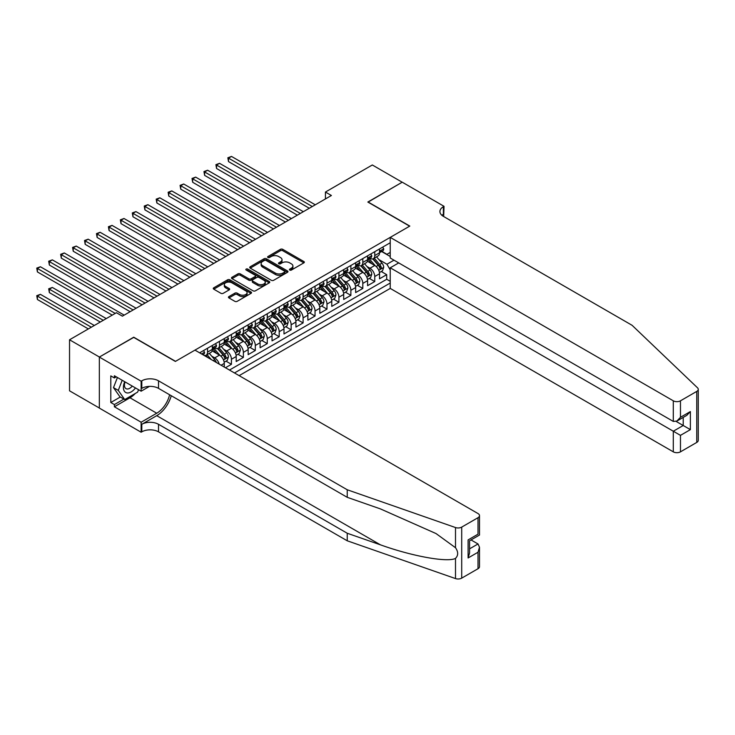 <?xml version="1.0" encoding="UTF-8"?>
<svg xmlns="http://www.w3.org/2000/svg" width="735" height="735" viewBox="0 0 735 735"><rect width="100%" height="100%" fill="white"/><g stroke="black" fill="none" stroke-linecap="round" stroke-linejoin="round"><path stroke-width="1.1" d="M289.755 270.057A1.158 0.671 0 0 0 291.391 270.057L303.849 262.864A1.654 0.956 0 0 0 304.336 262.184A1.654 0.956 0 0 0 303.849 261.513L282.745 249.33A1.654 0.956 0 0 0 280.402 249.33L267.944 256.515A1.158 0.671 0 0 0 267.604 256.993A1.158 0.671 0 0 0 267.944 257.461A1.158 0.671 0 0 0 269.589 257.461L271.197 256.533A5.301 3.059 0 0 1 278.703 256.533L280.467 257.553A5.301 3.059 0 0 1 282.019 259.712A5.301 3.059 0 0 1 280.467 261.88L278.85 262.808A1.158 0.671 0 0 0 278.51 263.286A1.158 0.671 0 0 0 278.85 263.764A1.158 0.671 0 0 0 280.494 263.764L282.102 262.827A5.301 3.059 0 0 1 289.608 262.827L291.363 263.847A5.301 3.059 0 0 1 292.916 266.015A5.301 3.059 0 0 1 291.363 268.174L289.755 269.111A1.158 0.671 0 0 0 289.415 269.58A1.158 0.671 0 0 0 289.755 270.057L289.755 269.111M228.934 296.572A1.654 0.956 0 0 0 228.447 297.252A1.654 0.956 0 0 0 228.934 297.923L234.86 301.341A1.654 0.956 0 0 0 237.203 301.341L251.039 293.357A1.654 0.956 0 0 0 251.526 292.677A1.654 0.956 0 0 0 251.039 292.006L229.936 279.815A1.654 0.956 0 0 0 227.593 279.815L213.756 287.808A1.654 0.956 0 0 0 213.269 288.478A1.654 0.956 0 0 0 213.756 289.158L220.904 293.293A1.654 0.956 0 0 0 223.247 293.293L229.173 289.875A1.654 0.956 0 0 0 229.66 289.195A1.654 0.956 0 0 0 229.173 288.515L225.627 286.466A4.438 2.563 0 0 1 224.322 284.656A4.438 2.563 0 0 1 227.06 282.295A4.438 2.563 0 0 1 231.902 282.846L245.793 290.867A4.438 2.563 0 0 1 247.089 292.677A4.438 2.563 0 0 1 244.351 295.047A4.438 2.563 0 0 1 239.518 294.487L237.203 293.155A1.654 0.956 0 0 0 234.86 293.155L228.934 296.572L228.934 297.923M133.733 337.402L99.4 357.026L69.54 339.781L69.54 390.818L99.335 408.017M133.733 337.2L175.536 361.335L409.634 226.178L367.831 202.042L402.174 182.216L372.314 164.98L325.43 192.046L325.43 198.937M69.54 339.781L116.415 312.724L122.387 316.169L331.402 195.492L325.43 192.046M271.316 280.292A1.654 0.956 0 0 0 273.659 280.292L287.495 272.308A1.654 0.956 0 0 0 287.982 271.628A1.654 0.956 0 0 0 287.495 270.949L266.392 258.766A1.654 0.956 0 0 0 264.049 258.766L250.212 266.759A1.654 0.956 0 0 0 249.735 267.43A1.654 0.956 0 0 0 250.212 268.11L271.316 280.292M246.638 270.305A1.158 0.671 0 0 1 247.814 270.471L247.814 269.093L269.267 281.477A1.654 0.956 0 0 1 269.754 282.157A1.654 0.956 0 0 1 269.267 282.828L255.431 290.821A1.654 0.956 0 0 1 253.088 290.821L231.984 278.638L231.984 277.279A1.654 0.956 0 0 0 231.497 277.959A1.654 0.956 0 0 0 231.984 278.638M231.984 277.279L237.91 273.861A1.654 0.956 0 0 1 240.253 273.861L248.807 278.804A1.654 0.956 0 0 0 251.149 278.804L255.082 276.535A1.654 0.956 0 0 0 255.569 275.864A1.654 0.956 0 0 0 255.082 275.184L246.17 270.039A1.158 0.671 0 0 1 245.83 269.561A1.158 0.671 0 0 1 246.547 268.946A1.158 0.671 0 0 1 247.814 269.093M225.461 367.748L231.433 364.303L226.003 361.161M223.66 349.263L226.656 350.99A6.753 3.905 60 0 1 231.433 359.268L236.211 356.512L236.211 361.537L243.377 357.403L237.947 354.27M235.604 342.363L238.599 344.099A6.753 3.905 60 0 1 243.377 352.368L248.154 349.612L248.154 354.647L255.321 350.512L249.891 347.37M247.548 335.472L250.543 337.2A6.753 3.905 60 0 1 255.321 345.478L260.098 342.712L260.098 347.747L267.264 343.613L261.835 340.48M259.492 328.573L262.487 330.3A6.753 3.905 60 0 1 267.264 338.578L272.042 335.821L272.042 340.856L279.208 336.722L273.778 333.58M271.435 321.673L274.431 323.409A6.753 3.905 60 0 1 279.208 331.687L283.986 328.922L283.986 333.956L291.152 329.822L285.722 326.68M283.379 314.782L286.374 316.509A6.753 3.905 60 0 1 291.152 324.787L295.929 322.031L295.929 327.066L303.096 322.922L297.666 319.789M295.323 307.882L298.318 309.619A6.753 3.905 60 0 1 303.096 317.887L307.873 315.131L307.873 320.166L315.039 316.032L309.61 312.889M307.267 300.992L310.262 302.719A6.753 3.905 60 0 1 315.039 310.997L319.817 308.241L319.817 313.275L326.983 309.132L321.553 305.999M319.21 294.092L322.206 295.828A6.753 3.905 60 0 1 326.983 304.097L331.761 301.341L331.761 306.376L338.927 302.241L333.497 299.099M331.154 287.201L334.149 288.928A6.753 3.905 60 0 1 338.927 297.206L343.704 294.45L343.704 299.485L350.871 295.341L345.441 292.208M343.098 280.301L346.093 282.038A6.753 3.905 60 0 1 350.871 290.307L355.648 287.55L355.648 292.585L362.814 288.451L357.385 285.309M355.042 273.411L358.037 275.138A6.753 3.905 60 0 1 362.814 283.416L367.592 280.66L367.592 285.685L374.758 281.551L374.758 276.516A6.753 3.905 -120 0 0 369.981 268.238L366.986 266.511M369.328 278.418L374.758 281.551M224.267 367.059L224.267 363.402A6.753 3.905 -120 0 0 219.489 355.124L212.103 350.861M219.214 364.137A6.753 3.905 60 0 0 214.712 357.89L211.717 356.153M236.211 356.512A6.753 3.905 -120 0 0 231.433 348.234L224.046 343.971M248.154 349.612A6.753 3.905 -120 0 0 243.377 341.334L235.99 337.071M260.098 342.712A6.753 3.905 -120 0 0 255.321 334.443L247.934 330.18M272.042 335.821A6.753 3.905 -120 0 0 267.264 327.544L259.878 323.281M283.986 328.922A6.753 3.905 -120 0 0 279.208 320.653L271.821 316.39M295.929 322.031A6.753 3.905 -120 0 0 291.152 313.753L283.765 309.49M307.873 315.131A6.753 3.905 -120 0 0 303.096 306.863L295.709 302.59M319.817 308.241A6.753 3.905 -120 0 0 315.039 299.963L307.653 295.7M331.761 301.341A6.753 3.905 -120 0 0 326.983 293.063L319.596 288.8M343.704 294.45A6.753 3.905 -120 0 0 338.927 286.172L331.54 281.909M355.648 287.55A6.753 3.905 -120 0 0 350.871 279.272L343.484 275.009M367.592 280.66A6.753 3.905 -120 0 0 362.814 272.382L355.428 268.119M239.141 375.64L390.23 288.414L673.297 451.841L673.297 431.224L683.21 425.501L683.21 417.425M234.483 372.957L390.23 283.03M390.23 242.761L199.608 352.818M214.648 347.921L214.712 347.958A6.753 3.905 60 0 0 218.093 348.289L222.87 345.533A6.753 3.905 -120 0 0 224.267 342.437L224.267 338.578M226.591 341.022L226.656 341.058A6.753 3.905 60 0 0 230.037 341.398L234.814 338.642A6.753 3.905 -120 0 0 236.211 335.546L236.211 331.687M238.535 334.131L238.599 334.168A6.753 3.905 60 0 0 241.98 334.498L246.758 331.742A6.753 3.905 -120 0 0 248.154 328.646L248.154 324.787M250.479 327.231L250.543 327.268A6.753 3.905 60 0 0 253.924 327.608L258.702 324.842A6.753 3.905 -120 0 0 260.098 321.755L260.098 317.887M262.423 320.341L262.487 320.377A6.753 3.905 60 0 0 265.868 320.708L270.645 317.952A6.753 3.905 -120 0 0 272.042 314.856L272.042 310.997M274.366 313.441L274.431 313.477A6.753 3.905 60 0 0 277.812 313.817L282.589 311.052A6.753 3.905 -120 0 0 283.986 307.965L283.986 304.097M286.31 306.55L286.374 306.587A6.753 3.905 60 0 0 289.755 306.918L294.533 304.161A6.753 3.905 -120 0 0 295.929 301.065L295.929 297.206M298.254 299.65L298.318 299.687A6.753 3.905 60 0 0 301.699 300.018L306.477 297.262A6.753 3.905 -120 0 0 307.873 294.175L307.873 290.307M310.198 292.76L310.262 292.787A6.753 3.905 60 0 0 313.643 293.127L318.42 290.371A6.753 3.905 -120 0 0 319.817 287.275L319.817 283.416M322.141 285.86L322.206 285.897A6.753 3.905 60 0 0 325.587 286.227L330.364 283.471A6.753 3.905 -120 0 0 331.761 280.375L331.761 276.516M334.085 278.96L334.149 278.997A6.753 3.905 60 0 0 337.53 279.337L342.308 276.581A6.753 3.905 -120 0 0 343.704 273.484L343.704 269.626M346.029 272.069L346.093 272.106A6.753 3.905 60 0 0 349.474 272.437L354.252 269.681A6.753 3.905 -120 0 0 355.648 266.584L355.648 262.726M357.973 265.17L358.037 265.206A6.753 3.905 60 0 0 361.418 265.546L366.195 262.781A6.753 3.905 -120 0 0 367.592 259.694L367.592 255.826M229.467 370.054L386.702 279.272L386.702 274.66L379.536 278.795L379.536 273.76A6.753 3.905 -120 0 0 374.758 265.482L367.371 261.219M369.916 258.279L369.981 258.316A6.753 3.905 -120 0 0 373.362 258.646A6.753 3.905 -120 0 0 374.758 255.55L374.758 251.692M373.362 258.646L378.139 255.89A6.753 3.905 -120 0 0 379.536 252.794L379.536 248.935M200.379 353.269L200.379 352.368M207.546 348.234L207.546 352.093A6.753 3.905 60 0 1 206.149 355.189A6.753 3.905 60 0 1 204.064 355.391M206.149 355.189L210.927 352.433A6.753 3.905 -120 0 0 212.323 349.336L212.323 345.478M219.489 341.334L219.489 345.202A6.753 3.905 60 0 1 218.093 348.289M231.433 334.443L231.433 338.302A6.753 3.905 60 0 1 230.037 341.398M243.377 327.544L243.377 331.411A6.753 3.905 60 0 1 241.98 334.498M255.321 320.653L255.321 324.512A6.753 3.905 60 0 1 253.924 327.608M267.264 313.753L267.264 317.612A6.753 3.905 60 0 1 265.868 320.708M279.208 306.863L279.208 310.721A6.753 3.905 60 0 1 277.812 313.817M291.152 299.963L291.152 303.821A6.753 3.905 60 0 1 289.755 306.918M303.096 293.063L303.096 296.931A6.753 3.905 60 0 1 301.699 300.018M315.039 286.172L315.039 290.031A6.753 3.905 60 0 1 313.643 293.127M326.983 279.272L326.983 283.14A6.753 3.905 60 0 1 325.587 286.227M338.927 272.382L338.927 276.241A6.753 3.905 60 0 1 337.53 279.337M350.871 265.482L350.871 269.35A6.753 3.905 60 0 1 349.474 272.437M362.814 258.591L362.814 262.45A6.753 3.905 60 0 1 361.418 265.546M362.814 283.416L362.814 288.451M350.871 290.307L350.871 295.341M338.927 297.206L338.927 302.241M326.983 304.097L326.983 309.132M315.039 310.997L315.039 316.032M303.096 317.887L303.096 322.922M291.152 324.787L291.152 329.822M279.208 331.687L279.208 336.722M267.264 338.578L267.264 343.613M255.321 345.478L255.321 350.512M243.377 352.368L243.377 357.403M231.433 359.268L231.433 364.303M390.23 269.929L386.941 264.242L378.929 259.611M386.941 264.242L393.988 260.172M381.621 251.517L390.23 256.487M381.86 251.379L386.941 254.31L390.23 252.417M381.272 271.518L386.702 274.66M386.702 279.272L390.23 281.312M290.215 270.223L291.363 269.552A5.301 3.059 0 0 0 292.916 267.393L292.916 266.015M282.019 259.712L282.019 261.1A5.301 3.059 0 0 1 280.467 263.259L279.318 263.92M303.849 261.513L303.849 262.864L282.745 250.708A1.654 0.956 0 0 0 280.402 250.708L268.413 257.627M287.495 270.949L287.495 272.308L266.392 260.144A1.654 0.956 0 0 0 264.049 260.144L250.24 268.119M284.564 272.106A1.158 0.671 0 0 0 284.904 271.628A1.158 0.671 0 0 0 284.564 271.151L266.042 260.456A1.158 0.671 0 0 0 264.398 260.456L262.698 261.44A5.301 3.059 0 0 0 261.145 263.608A5.301 3.059 0 0 0 262.698 265.776L275.359 273.08A5.301 3.059 0 0 0 282.865 273.08L284.564 272.106L284.564 273.484A1.158 0.671 0 0 0 284.904 273.007L284.904 271.628M261.145 263.608L261.145 264.986A5.301 3.059 0 0 0 262.698 267.154L262.698 265.776M284.564 273.484L282.865 274.467A5.301 3.059 0 0 1 275.359 274.467L262.698 267.154M232.012 278.648L237.91 275.239L237.91 273.861M255.569 275.864L255.569 277.242A1.654 0.956 0 0 1 255.082 277.913L251.149 280.182A1.654 0.956 0 0 1 248.807 280.182L240.253 275.239A1.654 0.956 0 0 0 237.91 275.239M247.814 270.471L269.249 282.846M257.691 283.93A4.438 2.563 0 0 0 262.524 284.482A4.438 2.563 0 0 0 265.262 282.121A4.438 2.563 0 0 0 263.966 280.311L259.069 277.481A1.654 0.956 0 0 0 256.726 277.481L252.794 279.75A1.654 0.956 0 0 0 252.307 280.43A1.654 0.956 0 0 0 252.794 281.101L257.691 283.93L257.691 285.309A4.438 2.563 0 0 0 262.524 285.869A4.438 2.563 0 0 0 265.262 283.499L265.262 282.121M252.307 280.43L252.307 281.808A1.654 0.956 0 0 0 252.794 282.488L252.794 281.101M257.691 285.309L252.794 282.488M247.089 292.677L247.089 294.055A4.438 2.563 0 0 1 244.351 296.425A4.438 2.563 0 0 1 239.518 295.865L237.203 294.533A1.654 0.956 0 0 0 234.86 294.533L228.962 297.941M224.322 284.656L224.322 286.034A4.438 2.563 0 0 0 225.627 287.844L225.627 286.466M229.145 289.884L225.627 287.844M251.012 293.366L229.936 281.202A1.654 0.956 0 0 0 227.593 281.202L213.775 289.177M379.435 272.575L382.522 270.792L383.716 267.347A4.474 2.582 -120 0 0 381.97 263.139L376.513 256.827M375.42 265.923L369.19 258.702M371.873 263.819L368.253 259.63A10.722 6.192 -120 0 0 367.923 259.253M228.511 189.18L285.419 222.043L204.624 175.389L204.624 171.944L207.61 170.217L291.391 218.589M372.755 258.895L378.268 265.28A4.474 2.582 60 0 1 379.866 268.367C380.537 269.267 381.015 268.992 381.3 267.54A4.474 2.582 -120 0 0 379.701 264.453L374.244 258.132M373.077 258.784L379.012 265.657A2.278 1.314 60 0 1 379.582 266.548L381.3 267.54M379.866 268.367L380.197 268.891M382.705 247.107L383.716 248.862A4.474 2.582 60 0 1 382.788 250.846L380.519 252.16A4.474 2.582 -120 0 0 381.3 251.122L381.208 250.727M312.292 206.526L228.511 158.154L231.497 156.426L315.278 204.799M379.683 252.362L379.701 252.362A4.474 2.582 -120 0 0 380.519 252.16M380.721 250.791L381.3 251.122L379.866 251.949A4.474 2.582 60 0 1 379.536 252.592M309.306 208.253L228.511 161.599L228.511 158.154L227.85 157.777L231.497 156.426M228.511 161.599L227.85 157.777M124.711 381.704A10.979 6.339 120 0 0 127.284 392.959A10.979 6.339 120 0 0 135.479 387.924M125.079 381.915A7.515 4.336 120 0 0 125.997 388.65A7.515 4.336 120 0 0 127.091 388.99A7.515 4.336 120 0 0 132.282 386.077M138.557 389.697L137.61 392.123L124.72 399.574L119.943 396.808L113.493 387.639L117.425 377.505M124.72 399.574L118.271 390.395L122.203 380.261M113.493 387.639L118.271 390.395M398.71 262.9L390.23 267.797L680.463 435.359L680.463 451.841L696.762 442.424L696.762 391.397A5.071 2.922 0 0 0 698.25 389.329A5.071 2.922 0 0 0 697.524 387.814L632.091 325.302L443.38 216.356A11.824 6.826 180 0 1 439.916 211.524A11.824 6.826 180 0 1 443.38 206.7L444.032 206.314L402.229 182.188L368.014 202.143M390.23 267.797L390.23 288.414M368.014 201.941L409.818 226.077L390.23 237.387L673.297 400.814A5.071 2.922 0 0 0 680.463 400.814L696.762 391.397M444.032 206.314L443.674 216.522M390.23 237.387L390.23 258.003L673.297 421.431L673.297 400.814M698.25 389.329L698.25 440.357A5.071 2.922 180 0 1 696.762 442.424M680.463 451.841A5.071 2.922 180 0 1 673.297 451.841M441.891 215.3A11.824 6.826 180 0 1 443.38 214.252L443.38 206.7M676.163 421.431L690.376 429.635L680.463 435.359M680.463 400.814L680.463 417.296L676.88 421.072L673.297 421.431M680.463 417.296L690.376 411.572L686.793 415.348L676.88 421.072M478.016 568.725L478.016 552.242L479.496 547.244L479.496 566.657A5.071 2.922 180 0 1 478.016 568.725L461.709 578.133A5.071 2.922 180 0 1 455.507 578.574L347.232 540.795L347.232 533.242L158.521 424.297A11.824 6.826 -0 0 0 141.8 424.297L156.73 415.67A22.004 12.706 120 0 0 171.264 395.724M347.232 533.242L380.427 544.828C412.16 556.266 447.615 562.67 455.507 558.389C458.383 555.449 458.383 551.893 455.507 547.722L436.03 533.555L380.427 508.905L347.232 497.319L158.521 388.365A11.824 6.826 -0 0 0 141.8 388.365L141.8 380.813L141.138 381.199L99.335 357.063L133.559 337.301L175.362 361.436L194.95 350.126L478.016 513.554A5.071 2.922 -0 0 1 479.496 515.63A5.071 2.922 -0 0 1 478.016 517.697L461.709 527.105L461.709 578.133M347.232 540.795L158.521 431.84A11.824 6.826 -0 0 0 141.8 431.84L141.138 432.226L99.335 408.09L99.335 357.063M347.232 497.319L347.232 489.767L158.521 380.813A11.824 6.826 -0 0 0 141.8 380.813M455.507 547.722L455.507 527.546L347.232 489.767M135.24 393.501A19 10.97 -60 0 1 129.976 397.782L114.384 406.777L114.384 404.572L123.884 399.087M116.295 376.853L114.384 377.955L110.801 375.888L110.801 402.504L114.384 404.572M114.384 377.955L114.384 375.75L141.138 391.195L141.138 381.199M141.138 432.226L141.138 422.221L156.73 413.226A19 10.97 120 0 0 169.592 394.759M114.384 406.777L141.138 422.221M471.016 539.931L478.016 543.964L479.496 547.244M149.481 386.38L141.138 391.195M455.507 527.546A5.071 2.922 -0 0 0 461.709 527.105M110.801 402.504L120.301 397.019M478.016 552.242L468.103 557.966L469.582 552.968L469.582 540.758L479.496 535.034L479.496 515.63M468.103 557.966L468.103 539.903C470.032 541.015 470.032 541.015 468.103 539.903L478.016 534.18C479.946 535.291 479.946 535.291 478.016 534.18L478.016 517.697M367.491 279.475L370.578 277.692L371.772 274.238A4.474 2.582 -120 0 0 370.027 270.039L364.569 263.718M363.476 272.814L357.247 265.592M359.929 270.71L356.31 266.52A10.722 6.192 -120 0 0 355.979 266.153M216.568 196.08L273.475 228.934L192.68 182.289L192.68 178.844L195.666 177.117L279.447 225.489M360.812 265.785L366.324 272.18A4.474 2.582 60 0 1 367.923 275.257C368.593 276.158 369.071 275.882 369.356 274.431A4.474 2.582 -120 0 0 367.757 271.353L362.3 265.032M361.133 265.684L367.068 272.547A2.278 1.314 60 0 1 367.638 273.438L369.356 274.431M367.923 275.257L368.253 275.79M355.547 286.365L358.634 284.583L359.828 281.137A4.474 2.582 -120 0 0 358.083 276.939L352.625 270.618M351.532 279.713L345.303 272.492M347.986 277.61L344.366 273.42A10.722 6.192 -120 0 0 344.035 273.043M204.624 202.979L261.531 235.834L180.736 189.18L180.736 185.734L183.722 184.007L267.503 232.389M348.868 272.685L354.38 279.07A4.474 2.582 60 0 1 355.979 282.157C356.65 283.058 357.127 282.782 357.412 281.33A4.474 2.582 -120 0 0 355.813 278.243L350.356 271.922M349.189 272.575L355.124 279.447A2.278 1.314 60 0 1 355.694 280.338L357.412 281.33M355.979 282.157L356.31 282.69M343.603 293.265L346.69 291.483L347.885 288.037A4.474 2.582 -120 0 0 346.139 283.829L340.682 277.508M339.588 286.604L333.359 279.383M336.042 284.509L332.422 280.311A10.722 6.192 -120 0 0 332.091 279.943M192.68 209.87L249.588 242.725L168.793 196.08L168.793 192.634L171.779 190.907L255.56 239.279M336.924 279.576L342.437 285.97A4.474 2.582 60 0 1 344.035 289.048C344.706 289.948 345.184 289.673 345.468 288.221A4.474 2.582 -120 0 0 343.87 285.143L338.412 278.822M337.246 279.475L343.181 286.338A2.278 1.314 60 0 1 343.75 287.229L345.468 288.221M344.035 289.048L344.366 289.581M331.66 300.156L334.747 298.373L335.941 294.928A4.474 2.582 -120 0 0 334.195 290.729L328.738 284.408M327.645 293.504L321.415 286.283M324.098 291.4L320.478 287.21A10.722 6.192 -120 0 0 320.148 286.834M180.736 216.77L237.644 249.624L156.849 202.97L156.849 199.525L159.835 197.807L243.616 246.179M324.98 286.475L330.493 292.861A4.474 2.582 60 0 1 332.091 295.948C332.762 296.848 333.24 296.572 333.525 295.121A4.474 2.582 -120 0 0 331.926 292.034L326.469 285.722M325.302 286.365L331.237 293.237A2.278 1.314 60 0 1 331.807 294.129L333.525 295.121M332.091 295.948L332.422 296.481M370.762 254.007L371.772 255.762A4.474 2.582 60 0 1 370.844 257.737L368.575 259.051A4.474 2.582 -120 0 0 369.356 258.022L369.264 257.627M300.349 213.426L216.568 165.044L219.554 163.326L303.334 211.698M367.739 259.262L367.757 259.262A4.474 2.582 -120 0 0 368.575 259.051M368.777 257.691L369.356 258.022L367.923 258.849A4.474 2.582 60 0 1 367.592 259.483M297.363 215.144L216.568 168.499L216.568 165.044L215.906 164.668L219.554 163.326M216.568 168.499L215.906 164.668M358.818 260.897L359.828 262.652A4.474 2.582 60 0 1 358.9 264.637L356.631 265.951A4.474 2.582 -120 0 0 357.412 264.912L357.32 264.517M288.405 220.316L203.962 171.567L207.61 170.217M355.795 266.153L355.813 266.153A4.474 2.582 -120 0 0 356.631 265.951M356.833 264.582L357.412 264.912L355.979 265.748A4.474 2.582 60 0 1 355.648 266.382M204.624 175.389L203.962 171.567M346.874 267.797L347.885 269.552A4.474 2.582 60 0 1 346.957 271.537L344.687 272.841A4.474 2.582 -120 0 0 345.468 271.812L345.377 271.417M276.461 227.216L192.019 178.458L195.666 177.117M343.851 273.052L343.87 273.052A4.474 2.582 -120 0 0 344.687 272.841M344.89 271.481L345.468 271.812L344.035 272.639A4.474 2.582 60 0 1 343.704 273.273M192.68 182.289L192.019 178.458M334.93 274.688L335.941 276.452A4.474 2.582 60 0 1 335.013 278.427L332.744 279.741A4.474 2.582 -120 0 0 333.525 278.712L333.433 278.308M264.517 234.107L180.075 185.358L183.722 184.007M331.908 279.952L331.926 279.952A4.474 2.582 -120 0 0 332.744 279.741M332.946 278.372L333.525 278.712L332.091 279.539A4.474 2.582 60 0 1 331.761 280.173M180.736 189.18L180.075 185.358M319.716 307.055L322.803 305.273L323.997 301.828A4.474 2.582 -120 0 0 322.252 297.62L316.794 291.308M315.701 300.404L309.472 293.182M312.154 298.3L308.535 294.11A10.722 6.192 -120 0 0 308.204 293.734M168.793 223.66L225.7 256.524L144.905 209.87L144.905 206.425L147.891 204.697L231.672 253.07M313.036 293.366L318.549 299.761A4.474 2.582 60 0 1 320.148 302.848C320.818 303.739 321.296 303.463 321.581 302.012A4.474 2.582 -120 0 0 319.982 298.934L314.525 292.613M313.358 293.265L319.293 300.128A2.278 1.314 60 0 1 319.863 301.019L321.581 302.012M320.148 302.848L320.478 303.371M322.987 281.588L323.997 283.342A4.474 2.582 60 0 1 323.069 285.327L320.8 286.632A4.474 2.582 -120 0 0 321.581 285.603L321.489 285.208M252.574 241.006L168.131 192.248L171.779 190.907M319.964 286.843L319.982 286.843A4.474 2.582 -120 0 0 320.8 286.632M321.002 285.272L321.581 285.603L320.148 286.429A4.474 2.582 60 0 1 319.817 287.063M168.793 196.08L168.131 192.248M307.772 313.946L310.859 312.173L312.053 308.718A4.474 2.582 -120 0 0 310.308 304.52L304.85 298.199M303.757 307.294L297.528 300.073M300.211 305.19L296.591 301.001A10.722 6.192 -120 0 0 296.26 300.624M156.849 230.56L213.756 263.415L132.962 216.77L132.962 213.315L135.947 211.597L219.728 259.969M301.093 300.266L306.605 306.651A4.474 2.582 60 0 1 308.204 309.738C308.875 310.639 309.352 310.363 309.637 308.911A4.474 2.582 -120 0 0 308.038 305.824L302.581 299.512M301.414 300.156L307.349 307.028A2.278 1.314 60 0 1 307.919 307.919L309.637 308.911M308.204 309.738L308.535 310.271M311.043 288.478L312.053 290.242A4.474 2.582 60 0 1 311.125 292.218L308.856 293.531A4.474 2.582 -120 0 0 309.637 292.502L309.545 292.098M240.63 247.897L156.188 199.148L159.835 197.807M308.02 293.743L308.038 293.743A4.474 2.582 -120 0 0 308.856 293.531M309.058 292.162L309.637 292.502L308.204 293.329A4.474 2.582 60 0 1 307.873 293.963M156.849 202.97L156.188 199.148M295.828 320.846L298.915 319.063L300.11 315.618A4.474 2.582 -120 0 0 298.364 311.41L292.907 305.098M291.813 314.194L285.584 306.973M288.267 312.09L284.647 307.901A10.722 6.192 -120 0 0 284.316 307.524M144.905 237.451L201.813 270.315L121.018 223.66L121.018 220.215L124.004 218.488L207.784 266.86M289.149 307.156L294.661 313.551A4.474 2.582 60 0 1 296.26 316.638C296.931 317.538 297.409 317.263 297.693 315.811A4.474 2.582 -120 0 0 296.095 312.724L290.637 306.403M289.471 307.055L295.396 313.918A2.278 1.314 60 0 1 295.975 314.819L297.693 315.811M296.26 316.638L296.591 317.162M299.099 295.378L300.11 297.133A4.474 2.582 60 0 1 299.182 299.117L296.912 300.422A4.474 2.582 -120 0 0 297.693 299.393L297.601 298.998M228.686 254.797L144.244 206.039L147.891 204.697M296.076 300.633L296.095 300.633A4.474 2.582 -120 0 0 296.912 300.422M297.115 299.062L297.693 299.393L296.26 300.22A4.474 2.582 60 0 1 295.929 300.863M144.905 209.87L144.244 206.039M283.885 327.746L286.972 325.963L288.166 322.509A4.474 2.582 -120 0 0 286.42 318.31L280.963 311.989M279.87 321.085L273.64 313.863M276.323 318.981L272.703 314.791A10.722 6.192 -120 0 0 272.373 314.424M132.962 244.351L189.869 277.205L109.074 230.56L109.074 227.106L112.06 225.388L195.841 273.76M277.205 314.056L282.718 320.451A4.474 2.582 60 0 1 284.316 323.529C284.987 324.429 285.465 324.153 285.75 322.702A4.474 2.582 -120 0 0 284.151 319.615L278.694 313.303M277.527 313.955L283.453 320.818A2.278 1.314 60 0 1 284.032 321.709L285.75 322.702M284.316 323.529L284.647 324.062M287.155 302.269L288.166 304.033A4.474 2.582 60 0 1 287.238 306.008L284.969 307.322A4.474 2.582 -120 0 0 285.75 306.293L285.658 305.898M216.742 261.688L132.3 212.939L135.947 211.597M284.133 307.533L284.151 307.533A4.474 2.582 -120 0 0 284.969 307.322M285.171 305.953L285.75 306.293L284.316 307.12A4.474 2.582 60 0 1 283.986 307.754M132.962 216.77L132.3 212.939M271.941 334.636L275.028 332.854L276.222 329.409A4.474 2.582 -120 0 0 274.477 325.201L269.019 318.889M267.926 327.985L261.697 320.763M264.38 325.881L260.76 321.691A10.722 6.192 -120 0 0 260.429 321.314M121.018 251.241L177.925 284.105L97.13 237.451L97.13 234.006L100.116 232.278L183.897 280.651M265.262 320.956L270.774 327.341A4.474 2.582 60 0 1 272.373 330.428C273.043 331.329 273.521 331.053 273.806 329.602A4.474 2.582 -120 0 0 272.207 326.515L266.75 320.194M265.583 320.846L271.509 327.718A2.278 1.314 60 0 1 272.088 328.609L273.806 329.602M272.373 330.428L272.703 330.952M275.212 309.169L276.222 310.923A4.474 2.582 60 0 1 275.294 312.908L273.025 314.222A4.474 2.582 -120 0 0 273.806 313.183L273.714 312.788M204.799 268.587L120.356 219.838L124.004 218.488M272.189 314.424L272.207 314.424A4.474 2.582 -120 0 0 273.025 314.222M273.227 312.853L273.806 313.183L272.373 314.01A4.474 2.582 60 0 1 272.042 314.654M121.018 223.66L120.356 219.838M259.997 341.536L263.084 339.754L264.278 336.299A4.474 2.582 -120 0 0 262.533 332.101L257.075 325.78M255.982 334.875L249.753 327.654M252.436 332.771L248.816 328.582A10.722 6.192 -120 0 0 248.485 328.214M109.074 258.141L165.981 290.996L85.186 244.351L85.186 240.905L88.172 239.178L171.953 287.55M253.318 327.847L258.83 334.241A4.474 2.582 60 0 1 260.429 337.319C261.1 338.219 261.577 337.944 261.862 336.492A4.474 2.582 -120 0 0 260.263 333.414L254.806 327.093M253.639 327.746L259.565 334.609A2.278 1.314 60 0 1 260.144 335.5L261.862 336.492M260.429 337.319L260.76 337.852M263.268 316.068L264.278 317.823A4.474 2.582 60 0 1 263.35 319.798L261.081 321.112A4.474 2.582 -120 0 0 261.862 320.083L261.77 319.688M192.855 275.487L108.412 226.729L112.06 225.388M260.245 321.324L260.263 321.324A4.474 2.582 -120 0 0 261.081 321.112M261.283 319.753L261.862 320.083L260.429 320.91A4.474 2.582 60 0 1 260.098 321.544M109.074 230.56L108.412 226.729M248.053 348.427L251.14 346.644L252.335 343.199A4.474 2.582 -120 0 0 250.589 339L245.132 332.679M244.038 341.775L237.809 334.554M240.492 339.671L236.872 335.482A10.722 6.192 -120 0 0 236.541 335.105M97.13 265.041L154.038 297.895L73.243 251.241L73.243 247.796L76.229 246.069L160.01 294.45M241.374 334.747L246.887 341.132A4.474 2.582 60 0 1 248.485 344.219C249.156 345.119 249.634 344.844 249.918 343.392A4.474 2.582 -120 0 0 248.32 340.305L242.862 333.984M241.696 334.636L247.621 341.509A2.278 1.314 60 0 1 248.2 342.4L249.918 343.392M248.485 344.219L248.816 344.752M251.324 322.959L252.335 324.714A4.474 2.582 60 0 1 251.407 326.698L249.137 328.012A4.474 2.582 -120 0 0 249.918 326.974L249.827 326.579M180.911 282.378L96.469 233.629L100.116 232.278M248.301 328.214L248.32 328.214A4.474 2.582 -120 0 0 249.137 328.012M249.34 326.643L249.918 326.974L248.485 327.801A4.474 2.582 60 0 1 248.154 328.444M97.13 237.451L96.469 233.629M236.11 355.327L239.197 353.544L240.391 350.099A4.474 2.582 -120 0 0 238.645 345.891L233.188 339.57M232.095 348.666L225.865 341.444M228.548 346.571L224.928 342.372A10.722 6.192 -120 0 0 224.598 342.005M85.186 271.932L142.094 304.786L61.299 258.141L61.299 254.696L64.285 252.969L148.066 301.341M229.43 341.637L234.943 348.032A4.474 2.582 60 0 1 236.541 351.11C237.212 352.01 237.69 351.734 237.975 350.283A4.474 2.582 -120 0 0 236.376 347.205L230.919 340.884M229.752 341.536L235.678 348.399A2.278 1.314 60 0 1 236.257 349.29L237.975 350.283M236.541 351.11L236.872 351.642M239.38 329.859L240.391 331.614A4.474 2.582 60 0 1 239.463 333.598L237.194 334.903A4.474 2.582 -120 0 0 237.975 333.874L237.883 333.479M168.967 289.278L84.525 240.52L88.172 239.178M236.358 335.114L236.376 335.114A4.474 2.582 -120 0 0 237.194 334.903M237.396 333.543L237.975 333.874L236.541 334.701A4.474 2.582 60 0 1 236.211 335.335M85.186 244.351L84.525 240.52M224.166 362.217L227.253 360.435L228.447 356.989A4.474 2.582 -120 0 0 226.702 352.791L221.244 346.47M220.151 355.565L213.922 348.344M216.604 353.462L212.985 349.272A10.722 6.192 -120 0 0 212.654 348.895M73.243 278.831L130.15 311.686L49.355 265.032L49.355 261.587L52.341 259.868L136.122 308.241M217.486 348.537L222.999 354.922A4.474 2.582 60 0 1 224.598 358.009C225.268 358.91 225.746 358.634 226.031 357.182A4.474 2.582 -120 0 0 224.432 354.095L218.975 347.784M217.808 348.427L223.734 355.299A2.278 1.314 60 0 1 224.313 356.19L226.031 357.182M224.598 358.009L224.919 358.542M227.437 336.749L228.447 338.513A4.474 2.582 60 0 1 227.519 340.489L225.25 341.803A4.474 2.582 -120 0 0 226.031 340.774L225.939 340.369M157.024 296.168L72.581 247.419L76.229 246.069M224.414 342.014L224.432 342.014A4.474 2.582 -120 0 0 225.25 341.803M225.452 340.434L226.031 340.774L224.598 341.6A4.474 2.582 60 0 1 224.267 342.234M73.243 251.241L72.581 247.419M216.274 362.438A4.474 2.582 -120 0 0 214.758 359.681L209.3 353.36M61.299 285.722L112.234 315.131L37.411 271.932L37.411 268.486L40.397 266.759L124.178 315.131M211.23 359.525L207.031 354.674M205.864 355.327L207.766 357.532M205.543 355.428L206.939 357.054M215.493 343.649L216.503 345.404A4.474 2.582 60 0 1 215.575 347.389L213.306 348.693A4.474 2.582 -120 0 0 214.087 347.664L213.995 347.269M145.08 303.068L60.637 254.31L64.285 252.969M212.47 348.904L212.488 348.904A4.474 2.582 -120 0 0 213.306 348.693M213.508 347.333L214.087 347.664L212.654 348.491A4.474 2.582 60 0 1 212.323 349.125M61.299 258.141L60.637 254.31M106.263 318.586L52.341 287.449L49.355 289.167L49.355 292.622L100.291 322.031M49.355 292.622L48.694 288.791L103.277 320.304M48.694 288.791L52.341 287.449M203.549 350.54L204.56 352.304A4.474 2.582 60 0 1 203.632 354.279L202.888 354.711M133.136 309.959L48.694 261.21L52.341 259.868M49.355 265.032L48.694 261.21M94.319 325.476L40.397 294.34L37.411 296.067L37.411 299.512L88.347 328.922M37.411 299.512L36.75 295.69L91.333 327.204M36.75 295.69L40.397 294.34M115.22 313.413L36.75 268.1L40.397 266.759M37.411 271.932L36.75 268.1M214.712 357.89L219.489 355.124M226.656 350.99L231.433 348.234M238.599 344.099L243.377 341.334M250.543 337.2L255.321 334.443M262.487 330.3L267.264 327.544M274.431 323.409L279.208 320.653M286.374 316.509L291.152 313.753M298.318 309.619L303.096 306.863M310.262 302.719L315.039 299.963M322.206 295.828L326.983 293.063M334.149 288.928L338.927 286.172M346.093 282.038L350.871 279.272M358.037 275.138L362.814 272.382M369.981 268.238L374.758 265.482M374.758 255.55L379.536 252.794M207.546 352.093L212.323 349.336M219.489 345.202L224.267 342.437M231.433 338.302L236.211 335.546M243.377 331.411L248.154 328.646M255.321 324.512L260.098 321.755M267.264 317.612L272.042 314.856M279.208 310.721L283.986 307.965M291.152 303.821L295.929 301.065M303.096 296.931L307.873 294.175M315.039 290.031L319.817 287.275M326.983 283.14L331.761 280.375M338.927 276.241L343.704 273.484M350.871 269.35L355.648 266.584M362.814 262.45L367.592 259.694M374.758 276.516L379.536 273.76M221.106 365.231L224.267 363.402M291.363 269.552L291.363 268.174M278.85 263.764L278.85 262.808M280.467 263.259L280.467 261.88M267.944 257.461L267.944 256.515M280.402 250.708L280.402 249.33M282.745 250.708L282.745 249.33M250.212 268.11L250.212 266.759M264.049 260.144L264.049 258.766M266.392 260.144L266.392 258.766M275.359 274.467L275.359 273.08M282.865 274.467L282.865 273.08M240.253 275.239L240.253 273.861M248.807 280.182L248.807 278.804M251.149 280.182L251.149 278.804M255.082 277.913L255.082 276.535M269.267 282.828L269.267 281.477M234.86 294.533L234.86 293.155M237.203 294.533L237.203 293.155M239.518 295.865L239.518 294.487M229.173 289.875L229.173 288.515M213.756 289.158L213.756 287.808M227.593 281.202L227.593 279.815M229.936 281.202L229.936 279.815M251.039 293.357L251.039 292.006M378.755 270.278L383.688 267.43M379.701 264.453L381.97 263.139M376.136 266.511L378.268 265.28M383.688 248.816L379.536 251.214M690.376 411.572L690.376 429.635M380.427 544.828L156.73 415.67M158.521 388.365L158.521 380.813M158.521 424.297L158.521 431.84M455.507 578.574L455.507 558.389M141.8 424.297L141.8 431.84M129.976 397.782L156.73 413.226M469.582 548.834L478.016 543.964M366.811 277.178L371.745 274.33M367.757 271.353L370.027 270.039M364.192 273.411L366.324 272.18M354.867 284.068L359.801 281.22M355.813 278.243L358.083 276.939M352.249 280.301L354.38 279.07M342.923 290.968L347.857 288.12M343.87 285.143L346.139 283.829M340.305 287.201L342.437 285.97M330.98 297.868L335.913 295.02M331.926 292.034L334.195 290.729M328.361 294.092L330.493 292.861M371.745 255.706L367.592 258.104M359.801 262.606L355.648 265.004M347.857 269.497L343.704 271.895M335.913 276.397L331.761 278.795M319.036 304.759L323.97 301.91M319.982 298.934L322.252 297.62M316.417 300.992L318.549 299.761M323.97 283.297L319.817 285.685M307.092 311.658L312.026 308.81M308.038 305.824L310.308 304.52M304.474 307.892L306.605 306.651M312.026 290.187L307.873 292.585M295.148 318.549L300.082 315.701M296.095 312.724L298.364 311.41M292.53 314.782L294.661 313.551M300.082 297.087L295.929 299.476M283.205 325.449L288.138 322.601M284.151 319.615L286.42 318.31M280.586 321.682L282.718 320.451M288.138 303.978L283.986 306.376M271.261 332.339L276.195 329.491M272.207 326.515L274.477 325.201M268.642 328.573L270.774 327.341M276.195 310.877L272.042 313.275M259.317 339.239L264.251 336.391M260.263 333.414L262.533 332.101M256.699 335.472L258.83 334.241M264.251 317.768L260.098 320.166M247.373 346.13L252.307 343.282M248.32 340.305L250.589 339M244.755 342.363L246.887 341.132M252.307 324.668L248.154 327.066M235.43 353.03L240.363 350.182M236.376 347.205L238.645 345.891M232.811 349.263L234.943 348.032M240.363 331.558L236.211 333.956M223.486 359.929L228.42 357.072M224.432 354.095L226.702 352.791M220.868 356.153L222.999 354.922M228.42 338.458L224.267 340.856M213.132 360.628L214.758 359.681M216.476 345.358L212.323 347.747M204.532 352.249L201.574 353.958"/></g></svg>
